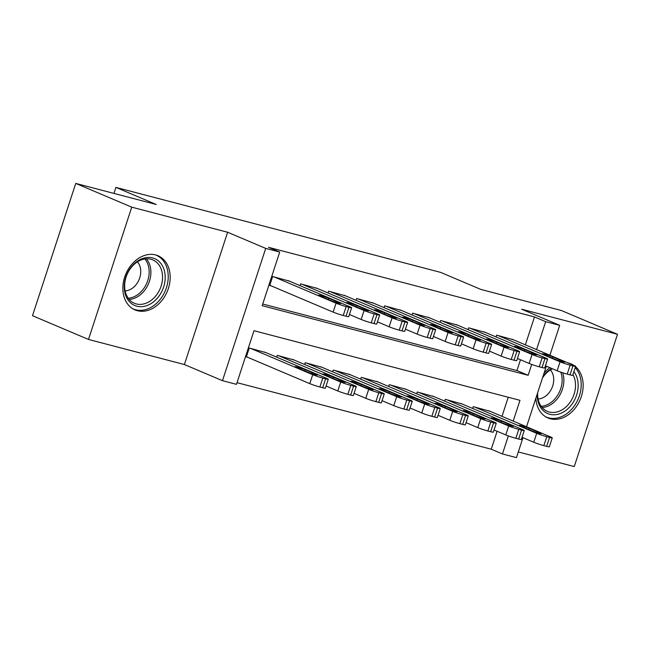 <?xml version="1.0" encoding="UTF-8"?>
<svg xmlns="http://www.w3.org/2000/svg" width="650" height="650" viewBox="0 0 650 650"><rect width="100%" height="100%" fill="white"/><g stroke="black" fill="none" stroke-linecap="round" stroke-linejoin="round"><path stroke-width="0.97" d="M137.402 310.716A29.413 22.474 113 0 0 167.814 290.079A29.413 22.474 113 0 0 157.991 255.743A29.413 22.474 113 0 0 155.634 254.938A29.413 22.474 113 0 0 125.214 275.567A29.413 22.474 113 0 0 135.037 309.912A29.413 22.474 113 0 0 137.402 310.716M535.868 398.198A29.413 22.474 113 0 0 548.007 417.991A29.413 22.474 113 0 0 550.371 418.795A29.413 22.474 113 0 0 579.402 401.391A29.413 22.474 113 0 0 575.534 366.673M573.844 365.389A29.413 22.474 113 0 0 570.96 363.829A29.413 22.474 113 0 0 568.596 363.025A29.413 22.474 113 0 0 567.832 362.838M513.191 421.094L519.976 400.327L253.996 330.712L236.47 384.345L222.471 380.681L265.712 248.389L279.711 252.054L262.178 305.687L528.158 375.302L531.716 364.423M184.389 364.544L227.63 232.253L131.739 207.155L75.741 183.422L32.5 315.705L88.498 339.446L184.389 364.544L222.471 380.681M518.31 451.937L574.259 466.578L617.5 334.295L521.609 309.197L559.683 325.333L549.908 355.241M522.966 437.686L516.449 457.624L502.45 453.96L508.341 435.931M237.014 382.671L491.246 449.215L502.45 453.96M549.811 367.648A29.413 22.474 113 0 0 543.985 373.384M131.739 207.155L88.498 339.446M75.741 183.422L156.236 204.49L115.911 187.395L440.692 272.399L481.008 289.486L561.503 310.554L617.5 334.295M289.372 281.125L272.634 276.526L269.709 285.464L271.115 285.838M317.363 288.454L300.633 283.855L300.048 285.651M345.361 295.783L328.632 291.184L328.047 292.979M373.36 303.111L356.631 298.512L356.046 300.308M401.359 310.432L384.629 305.841L384.036 307.637M429.358 317.761L412.628 313.17L412.035 314.957M457.356 325.089L440.619 320.499L440.034 322.286M485.355 332.418L468.618 327.819L468.032 329.615M491.246 449.215L497.112 431.267M501.995 416.349L508.235 397.256M489.978 411.255L473.249 406.656L472.656 408.452M461.979 403.926L445.25 399.327L444.665 401.123M433.981 396.598L417.251 392.007L416.666 393.794M405.982 389.269L389.252 384.678L388.668 386.466M377.991 381.94L361.254 377.349L360.669 379.145M349.993 374.619L333.255 370.021L332.67 371.816M321.994 367.291L305.256 362.692L304.671 364.488M293.995 359.962L277.257 355.363L276.673 357.159M265.996 352.633L249.259 348.034L246.342 356.972L247.739 357.338M525.363 344.841L534.487 316.924L268.507 247.309L279.711 252.054M262.722 304.013L516.961 370.557L520.488 359.759M513.354 339.747L496.616 335.148L496.031 336.944M115.911 187.395L113.945 193.416M227.63 232.253L265.712 248.389M534.487 316.924L545.691 321.669L559.683 325.333M546.341 366.178L526.541 426.749M536.567 349.586L545.691 321.669M516.961 370.557L528.158 375.302M512.013 339.178L574.064 365.479A7.54 0.536 18.1 0 1 575.632 366.356A7.54 0.536 18.1 0 1 572.942 365.909L570.148 365.178A7.54 0.536 18.1 0 1 560.064 361.814L498.014 335.514M545.423 365.787L557.139 370.752L560.064 361.814M563.477 361.4A6.037 0.431 -161.9 0 1 564.736 362.107A6.037 0.431 -161.9 0 1 560.836 361.254A6.037 0.431 -161.9 0 1 554.523 359.06L543.766 354.502A6.037 0.431 -161.9 0 1 542.514 353.795A6.037 0.431 -161.9 0 1 546.414 354.648A6.037 0.431 -161.9 0 1 552.727 356.842L563.477 361.4L563.306 361.928M575.632 366.356L572.715 375.294A7.54 0.536 -161.9 0 1 570.026 374.855L567.222 374.116A7.54 0.536 -161.9 0 1 557.139 370.752M522.056 437.296L533.772 442.26A7.54 0.536 -161.9 0 0 543.847 445.624L546.65 446.363A7.54 0.536 -161.9 0 0 549.339 446.802L552.256 437.864A7.54 0.536 18.1 0 0 550.688 436.987L488.646 410.686M552.256 437.864A7.54 0.536 18.1 0 1 549.567 437.418L546.772 436.686A7.54 0.536 18.1 0 1 536.689 433.323L474.646 407.022M540.109 432.908L529.352 428.35A6.037 0.431 18.1 0 0 523.039 426.156A6.037 0.431 18.1 0 0 519.139 425.303A6.037 0.431 18.1 0 0 520.398 426.01L531.148 430.568A6.037 0.431 18.1 0 0 537.461 432.762A6.037 0.431 18.1 0 0 541.361 433.615A6.037 0.431 18.1 0 0 540.109 432.908L539.931 433.436M573.909 371.637A25.456 19.451 -67 0 1 573.934 401.115A25.456 19.451 -67 0 1 549.803 414.286A25.456 19.451 -67 0 1 537.225 394.054M537.639 392.787A23.571 18.013 113 0 0 547.373 411.377A23.571 18.013 113 0 0 549.266 412.019A23.571 18.013 113 0 0 570.846 401.115A23.571 18.013 113 0 0 572.942 374.595M538.094 398.978A16.778 12.821 113 0 0 552.029 387.749A16.778 12.821 113 0 0 550.404 369.931M545.659 416.78A29.226 22.336 113 0 0 546.284 417.056A29.226 22.336 113 0 0 548.633 417.861A29.226 22.336 113 0 0 576.851 401.822A29.226 22.336 113 0 0 575.226 367.608M570.936 364.154A29.226 22.336 113 0 0 569.099 363.244A29.226 22.336 113 0 0 568.457 362.984M542.799 376.992A25.456 19.451 -67 0 1 551.671 368.436M552.459 368.769A23.571 18.013 113 0 0 542.498 377.926M165.035 274.284A25.456 19.451 -67 0 1 147.339 305.443A25.456 19.451 -67 0 1 124.41 289.851A25.456 19.451 -67 0 1 142.106 258.692A25.456 19.451 -67 0 1 165.035 274.284M124.8 288.795A23.571 18.013 113 0 0 134.404 303.29A23.571 18.013 113 0 0 154.253 297.651A23.571 18.013 113 0 0 162.411 274.381A23.571 18.013 113 0 0 152.799 259.894A23.571 18.013 113 0 0 132.957 265.525A23.571 18.013 113 0 0 124.8 288.795M125.125 290.891A16.778 12.821 113 0 0 140.644 269.531A16.778 12.821 113 0 0 137.434 261.844M132.689 308.693A29.226 22.336 113 0 0 133.315 308.977A29.226 22.336 113 0 0 157.926 301.982A29.226 22.336 113 0 0 168.041 273.13A29.226 22.336 113 0 0 156.13 255.158A29.226 22.336 113 0 0 155.496 254.906M484.023 331.849L546.065 358.15A7.54 0.536 18.1 0 1 547.633 359.027A7.54 0.536 18.1 0 1 544.944 358.589L542.149 357.849A7.54 0.536 18.1 0 1 532.066 354.486L470.023 328.193M517.424 358.459L529.141 363.423L532.066 354.486M535.478 354.071A6.037 0.431 -161.9 0 1 536.738 354.778A6.037 0.431 -161.9 0 1 532.837 353.925A6.037 0.431 -161.9 0 1 526.524 351.731L515.767 347.173A6.037 0.431 -161.9 0 1 514.516 346.474A6.037 0.431 -161.9 0 1 518.416 347.319A6.037 0.431 -161.9 0 1 524.729 349.521L535.478 354.071L535.308 354.599M547.633 359.027L544.716 367.965A7.54 0.536 -161.9 0 1 542.027 367.526L539.224 366.795A7.54 0.536 -161.9 0 1 529.141 363.423M456.024 324.529L518.066 350.821A7.54 0.536 18.1 0 1 519.634 351.699A7.54 0.536 18.1 0 1 516.945 351.26L514.15 350.529A7.54 0.536 18.1 0 1 504.067 347.157L442.024 320.864M489.434 351.13L501.15 356.102L504.067 347.157M507.488 346.751A6.037 0.431 -161.9 0 1 508.739 347.449A6.037 0.431 -161.9 0 1 504.839 346.604A6.037 0.431 -161.9 0 1 498.526 344.402L487.776 339.844A6.037 0.431 -161.9 0 1 486.517 339.146A6.037 0.431 -161.9 0 1 490.417 339.991A6.037 0.431 -161.9 0 1 496.73 342.192L507.488 346.751L507.309 347.271M519.634 351.699L516.717 360.644A7.54 0.536 -161.9 0 1 514.028 360.197L511.225 359.466A7.54 0.536 -161.9 0 1 501.15 356.102M428.025 317.2L490.067 343.501A7.54 0.536 18.1 0 1 491.636 344.378A7.54 0.536 18.1 0 1 488.946 343.931L486.151 343.2A7.54 0.536 18.1 0 1 476.068 339.836L414.026 313.536M461.435 343.801L473.151 348.774L476.068 339.836M479.489 339.422A6.037 0.431 -161.9 0 1 480.74 340.121A6.037 0.431 -161.9 0 1 476.84 339.276A6.037 0.431 -161.9 0 1 470.527 337.074L459.777 332.516A6.037 0.431 -161.9 0 1 458.518 331.817A6.037 0.431 -161.9 0 1 462.418 332.662A6.037 0.431 -161.9 0 1 468.731 334.864L479.489 339.422L479.31 339.95M491.636 344.378L488.719 353.316A7.54 0.536 -161.9 0 1 486.029 352.869L483.226 352.137A7.54 0.536 -161.9 0 1 473.151 348.774M400.026 309.871L462.069 336.172A7.54 0.536 18.1 0 1 463.645 337.049A7.54 0.536 18.1 0 1 460.956 336.602L458.152 335.871A7.54 0.536 18.1 0 1 448.069 332.507L386.027 306.207M433.436 336.481L445.152 341.445L448.069 332.507M451.49 332.093A6.037 0.431 -161.9 0 1 452.741 332.792A6.037 0.431 -161.9 0 1 448.841 331.947A6.037 0.431 -161.9 0 1 442.528 329.745L431.779 325.187A6.037 0.431 -161.9 0 1 430.519 324.488A6.037 0.431 -161.9 0 1 434.419 325.333A6.037 0.431 -161.9 0 1 440.733 327.535L451.49 332.093L451.319 332.621M463.645 337.049L460.72 345.987A7.54 0.536 -161.9 0 1 458.031 345.54L455.227 344.809A7.54 0.536 -161.9 0 1 445.152 341.445M494.057 429.967L505.773 434.931A7.54 0.536 -161.9 0 0 515.848 438.295L518.651 439.034A7.54 0.536 -161.9 0 0 521.341 439.473L524.266 430.536A7.54 0.536 18.1 0 0 522.689 429.658L460.647 403.358M524.266 430.536A7.54 0.536 18.1 0 1 521.576 430.097L518.773 429.358A7.54 0.536 18.1 0 1 508.69 425.994L446.648 399.693M512.111 425.579L501.361 421.021A6.037 0.431 18.1 0 0 495.04 418.827A6.037 0.431 18.1 0 0 491.14 417.974A6.037 0.431 18.1 0 0 492.399 418.681L503.149 423.239A6.037 0.431 18.1 0 0 509.462 425.433A6.037 0.431 18.1 0 0 513.362 426.286A6.037 0.431 18.1 0 0 512.111 425.579L511.94 426.108M466.058 422.638L477.774 427.611A7.54 0.536 -161.9 0 0 487.858 430.974L490.652 431.706A7.54 0.536 -161.9 0 0 493.342 432.152L496.267 423.207A7.54 0.536 18.1 0 0 494.699 422.329L432.648 396.037M496.267 423.207A7.54 0.536 18.1 0 1 493.577 422.768L490.774 422.037A7.54 0.536 18.1 0 1 480.699 418.665L418.649 392.373M484.112 418.259L473.363 413.701A6.037 0.431 18.1 0 0 467.041 411.499A6.037 0.431 18.1 0 0 463.141 410.654A6.037 0.431 18.1 0 0 464.401 411.352L475.15 415.911A6.037 0.431 18.1 0 0 481.471 418.113A6.037 0.431 18.1 0 0 485.363 418.957A6.037 0.431 18.1 0 0 484.112 418.259L483.941 418.779M438.059 415.309L449.776 420.282A7.54 0.536 -161.9 0 0 459.859 423.646L462.654 424.377A7.54 0.536 -161.9 0 0 465.343 424.824L468.268 415.886A7.54 0.536 18.1 0 0 466.7 415.001L404.649 388.708M468.268 415.886A7.54 0.536 18.1 0 1 465.579 415.439L462.776 414.708A7.54 0.536 18.1 0 1 452.701 411.344L390.65 385.044M456.113 410.93L445.364 406.372A6.037 0.431 18.1 0 0 439.043 404.17A6.037 0.431 18.1 0 0 435.151 403.325A6.037 0.431 18.1 0 0 436.402 404.024L447.151 408.582A6.037 0.431 18.1 0 0 453.473 410.784A6.037 0.431 18.1 0 0 457.372 411.629A6.037 0.431 18.1 0 0 456.113 410.93L455.942 411.458M410.061 407.989L421.777 412.953A7.54 0.536 -161.9 0 0 431.86 416.317L434.655 417.048A7.54 0.536 -161.9 0 0 437.344 417.495L440.269 408.558A7.54 0.536 18.1 0 0 438.701 407.68L376.651 381.379M440.269 408.558A7.54 0.536 18.1 0 1 437.58 408.111L434.777 407.379A7.54 0.536 18.1 0 1 424.702 404.016L362.651 377.715M428.114 403.601L417.365 399.043A6.037 0.431 18.1 0 0 411.052 396.841A6.037 0.431 18.1 0 0 407.152 395.996A6.037 0.431 18.1 0 0 408.403 396.695L419.152 401.253A6.037 0.431 18.1 0 0 425.474 403.455A6.037 0.431 18.1 0 0 429.374 404.3A6.037 0.431 18.1 0 0 428.114 403.601L427.944 404.129M372.027 302.543L434.07 328.843A7.54 0.536 18.1 0 1 435.646 329.721A7.54 0.536 18.1 0 1 432.957 329.274L430.154 328.543A7.54 0.536 18.1 0 1 420.079 325.179L358.028 298.878M405.438 329.152L417.154 334.116L420.079 325.179M423.491 324.764A6.037 0.431 -161.9 0 1 424.743 325.463A6.037 0.431 -161.9 0 1 420.843 324.618A6.037 0.431 -161.9 0 1 414.529 322.416L403.78 317.858A6.037 0.431 -161.9 0 1 402.521 317.159A6.037 0.431 -161.9 0 1 406.421 318.004A6.037 0.431 -161.9 0 1 412.742 320.206L423.491 324.764L423.321 325.293M435.646 329.721L432.721 338.658A7.54 0.536 -161.9 0 1 430.032 338.211L427.229 337.48A7.54 0.536 -161.9 0 1 417.154 334.116M382.062 400.66L393.778 405.624A7.54 0.536 -161.9 0 0 403.861 408.988L406.656 409.719A7.54 0.536 -161.9 0 0 409.346 410.166L412.271 401.229A7.54 0.536 18.1 0 0 410.702 400.351L348.652 374.051M412.271 401.229A7.54 0.536 18.1 0 1 409.581 400.782L406.778 400.051A7.54 0.536 18.1 0 1 396.703 396.687L334.652 370.386M400.116 396.273L389.366 391.714A6.037 0.431 18.1 0 0 383.053 389.512A6.037 0.431 18.1 0 0 379.153 388.668A6.037 0.431 18.1 0 0 380.404 389.366L391.162 393.924A6.037 0.431 18.1 0 0 397.475 396.126A6.037 0.431 18.1 0 0 401.375 396.971A6.037 0.431 18.1 0 0 400.116 396.273L399.945 396.801M344.029 295.214L406.079 321.514A7.54 0.536 18.1 0 1 407.648 322.392A7.54 0.536 18.1 0 1 404.958 321.945L402.155 321.214A7.54 0.536 18.1 0 1 392.08 317.85L330.029 291.549M377.439 321.823L389.155 326.787L392.08 317.85M395.493 317.436A6.037 0.431 -161.9 0 1 396.752 318.134A6.037 0.431 -161.9 0 1 392.852 317.289A6.037 0.431 -161.9 0 1 386.531 315.088L375.781 310.537A6.037 0.431 -161.9 0 1 374.522 309.831A6.037 0.431 -161.9 0 1 378.422 310.684A6.037 0.431 -161.9 0 1 384.743 312.877L395.493 317.436L395.322 317.964M407.648 322.392L404.723 331.329A7.54 0.536 -161.9 0 1 402.033 330.882L399.238 330.151A7.54 0.536 -161.9 0 1 389.155 326.787M354.063 393.331L365.779 398.296A7.54 0.536 -161.9 0 0 375.863 401.659L378.666 402.391A7.54 0.536 -161.9 0 0 381.355 402.838L384.272 393.9A7.54 0.536 18.1 0 0 382.704 393.023L320.653 366.722M384.272 393.9A7.54 0.536 18.1 0 1 381.582 393.453L378.787 392.722A7.54 0.536 18.1 0 1 368.704 389.358L306.662 363.058M372.117 388.944L361.368 384.386A6.037 0.431 18.1 0 0 355.054 382.184A6.037 0.431 18.1 0 0 351.154 381.339A6.037 0.431 18.1 0 0 352.406 382.046L363.163 386.596A6.037 0.431 18.1 0 0 369.476 388.798A6.037 0.431 18.1 0 0 373.376 389.642A6.037 0.431 18.1 0 0 372.117 388.944L371.946 389.472M316.03 287.885L378.081 314.186A7.54 0.536 18.1 0 1 379.649 315.063A7.54 0.536 18.1 0 1 376.959 314.616L374.156 313.885A7.54 0.536 18.1 0 1 364.081 310.521L302.031 284.221M349.44 314.494L361.156 319.459L364.081 310.521M367.494 310.107A6.037 0.431 -161.9 0 1 368.753 310.814A6.037 0.431 -161.9 0 1 364.853 309.961A6.037 0.431 -161.9 0 1 358.532 307.767L347.783 303.209A6.037 0.431 -161.9 0 1 346.531 302.502A6.037 0.431 -161.9 0 1 350.431 303.355A6.037 0.431 -161.9 0 1 356.744 305.549L367.494 310.107L367.323 310.635M379.649 315.063L376.724 324.001A7.54 0.536 -161.9 0 1 374.034 323.554L371.239 322.822A7.54 0.536 -161.9 0 1 361.156 319.459M326.072 386.002L337.789 390.967A7.54 0.536 -161.9 0 0 347.864 394.331L350.667 395.062A7.54 0.536 -161.9 0 0 353.356 395.509L356.273 386.571A7.54 0.536 18.1 0 0 354.705 385.694L292.662 359.393M356.273 386.571A7.54 0.536 18.1 0 1 353.584 386.124L350.789 385.393A7.54 0.536 18.1 0 1 340.706 382.029L278.663 355.729M344.118 381.615L333.369 377.057A6.037 0.431 18.1 0 0 327.056 374.863A6.037 0.431 18.1 0 0 323.156 374.01A6.037 0.431 18.1 0 0 324.415 374.717L335.164 379.275A6.037 0.431 18.1 0 0 341.477 381.469A6.037 0.431 18.1 0 0 345.377 382.322A6.037 0.431 18.1 0 0 344.118 381.615L343.947 382.143M288.031 280.556L350.082 306.857A7.54 0.536 18.1 0 1 351.65 307.734A7.54 0.536 18.1 0 1 348.961 307.287L346.158 306.556A7.54 0.536 18.1 0 1 336.082 303.192L274.032 276.892M269.783 285.269L333.158 312.13L336.082 303.192M339.495 302.778A6.037 0.431 -161.9 0 1 340.754 303.485A6.037 0.431 -161.9 0 1 336.854 302.632A6.037 0.431 -161.9 0 1 330.541 300.438L319.784 295.88A6.037 0.431 -161.9 0 1 318.533 295.173A6.037 0.431 -161.9 0 1 322.433 296.026A6.037 0.431 -161.9 0 1 328.746 298.22L339.495 302.778L339.324 303.306M351.65 307.734L348.725 316.672A7.54 0.536 -161.9 0 1 346.036 316.233L343.241 315.494A7.54 0.536 -161.9 0 1 333.158 312.13M246.407 356.777L309.79 383.638A7.54 0.536 -161.9 0 0 319.865 387.002L322.668 387.741A7.54 0.536 -161.9 0 0 325.358 388.18L328.274 379.243A7.54 0.536 18.1 0 0 326.706 378.365L264.664 352.064M328.274 379.243A7.54 0.536 18.1 0 1 325.585 378.796L322.79 378.064A7.54 0.536 18.1 0 1 312.707 374.701L250.664 348.4M316.127 374.286L305.37 369.728A6.037 0.431 18.1 0 0 299.057 367.534A6.037 0.431 18.1 0 0 295.157 366.681A6.037 0.431 18.1 0 0 296.416 367.388L307.166 371.946A6.037 0.431 18.1 0 0 313.479 374.14A6.037 0.431 18.1 0 0 317.379 374.993A6.037 0.431 18.1 0 0 316.127 374.286L315.949 374.814M570.026 374.855L572.942 365.909M567.222 374.116L570.148 365.178M552.727 356.842L552.313 358.118M536.689 433.323L533.772 442.26M546.772 436.686L543.847 445.624M549.567 437.418L546.65 446.363M528.938 429.626L529.352 428.35M562.656 372.759A23.571 18.013 -67 0 1 542.124 407.517M541.174 406.291A22.799 17.42 113 0 0 558.253 394.233A22.799 17.42 113 0 0 560.763 372.117M146.38 258.806A23.571 18.013 -67 0 1 150.743 269.441A23.571 18.013 -67 0 1 129.155 299.431M128.204 298.212A22.799 17.42 113 0 0 149.013 269.206A22.799 17.42 113 0 0 144.836 258.968M542.027 367.526L544.944 358.589M539.224 366.795L542.149 357.849M524.729 349.521L524.314 350.797M514.028 360.197L516.945 351.26M511.225 359.466L514.15 350.529M496.73 342.192L496.316 343.468M486.029 352.869L488.946 343.931M483.226 352.137L486.151 343.2M468.731 334.864L468.317 336.139M458.031 345.54L460.956 336.602M455.227 344.809L458.152 335.871M440.733 327.535L440.318 328.811M508.69 425.994L505.773 434.931M518.773 429.358L515.848 438.295M521.576 430.097L518.651 439.034M500.939 422.305L501.361 421.021M480.699 418.665L477.774 427.611M490.774 422.037L487.858 430.974M493.577 422.768L490.652 431.706M472.94 414.976L473.363 413.701M452.701 411.344L449.776 420.282M462.776 414.708L459.859 423.646M465.579 415.439L462.654 424.377M444.941 407.648L445.364 406.372M424.702 404.016L421.777 412.953M434.777 407.379L431.86 416.317M437.58 408.111L434.655 417.048M416.951 400.319L417.365 399.043M430.032 338.211L432.957 329.274M427.229 337.48L430.154 328.543M412.742 320.206L412.319 321.482M396.703 396.687L393.778 405.624M406.778 400.051L403.861 408.988M409.581 400.782L406.656 409.719M388.952 392.99L389.366 391.714M402.033 330.882L404.958 321.945M399.238 330.151L402.155 321.214M384.743 312.877L384.321 314.153M368.704 389.358L365.779 398.296M378.787 392.722L375.863 401.659M381.582 393.453L378.666 402.391M360.953 385.661L361.368 384.386M374.034 323.554L376.959 314.616M371.239 322.822L374.156 313.885M356.744 305.549L356.322 306.824M340.706 382.029L337.789 390.967M350.789 385.393L347.864 394.331M353.584 386.124L350.667 395.062M332.954 378.332L333.369 377.057M346.036 316.233L348.961 307.287M343.241 315.494L346.158 306.556M328.746 298.22L328.331 299.496M312.707 374.701L309.79 383.638M322.79 378.064L319.865 387.002M325.585 378.796L322.668 387.741M304.956 371.004L305.37 369.728M546.284 417.056L545.74 416.829M569.099 363.244L568.547 363.009M156.13 255.158L155.586 254.922M133.315 308.977L132.771 308.742"/></g></svg>
